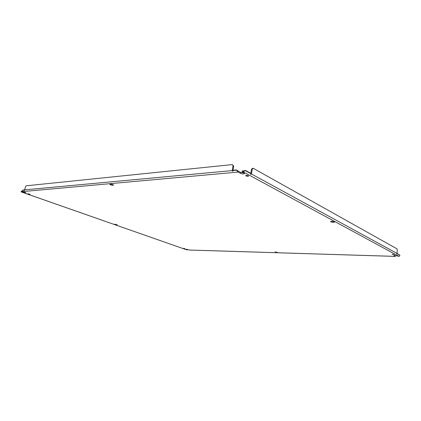 <?xml version="1.0" encoding="UTF-8"?>
<svg xmlns="http://www.w3.org/2000/svg" width="421" height="421" viewBox="0 0 421 421"><rect width="100%" height="100%" fill="white"/><g stroke="black" fill="none" stroke-linecap="round" stroke-linejoin="round"><path stroke-width="0.63" d="M397.229 255.868L393.945 255.615L395.219 256.378L189.245 250.021L186.224 249.237L187.308 249.895L186.803 249.879L21.171 191.871L25.923 192.802L22.929 191.56L238.102 172.078L240.412 173.32C242.385 174.057 243.764 174.136 244.548 173.552L242.101 171.942L243.18 171.847L399.108 256.41L397.229 255.868M183.645 248.332L184.961 248.669L183.645 248.332M392.761 254.258L392.114 254.373L394.33 254.642L392.761 254.258M28.149 193.749L30.049 194.307L28.149 193.749M246.227 175.315L245.664 175.557C245.938 176.025 246.732 176.273 248.048 176.294L248.616 176.052C248.343 175.583 247.543 175.336 246.227 175.315M114.875 224.193L117.291 224.851L114.875 224.193M331.548 221.283L330.569 221.551C330.869 221.999 331.853 222.262 333.506 222.335L334.495 222.067C334.19 221.62 333.211 221.357 331.548 221.283M331.643 221.283L333.532 221.53M110.213 184.093L109.807 184.266C110.313 184.861 111.423 185.203 113.128 185.287L113.538 185.114C113.028 184.519 111.923 184.177 110.213 184.093M110.918 184.109L112.596 184.493M275.176 251.879L277.381 252.437L275.176 251.879M189.245 250.021L189.545 250.027M394.84 255.436L395.335 255.694L395.219 256.378M399.108 256.41L399.945 255.226L397.292 253.774L396.94 254.158L397.308 250.006L397.003 248.853L253.3 168.316L252.505 168.395L251.484 169.2L252.279 169.126L253.3 168.316M252.279 169.126L251.495 173.71L250.784 174.447L250.679 173.263L245.522 170.437L243.18 171.847M242.101 171.942L242.27 170.973L243.454 170.847L243.48 171.773M238.102 172.078L238.197 171.052L240.58 172.357L243.98 172.957M237.876 171.91L236.602 170.184L233.16 170.505L232.708 171.268L232.239 170.316L233.055 165.742L233.692 166.085L232.95 171.026M233.055 165.742L232.266 164.59L26.197 185.798L25.502 186.708L24.407 190.545L24.229 189.887L22.634 190.224L22.929 191.56M21.65 191.829L21.818 191.176L23.997 191.934M21.818 191.176L21.318 191.218M21.171 191.871L21.297 191.213M21.061 191.855L186.803 249.879M21.45 191.229L22.681 191.413M187.308 249.895L187.403 249.406M396.919 253.763L397.34 253.579L399.945 255.226M243.454 170.847L245.285 170.621L250.674 173.568M250.663 174.036L251.4 173.968L397.34 253.579M233.16 170.505L233.266 170.216L236.418 169.921L238.197 171.052M24.229 189.887L232.239 170.589L232.876 170.931M22.634 190.224L24.571 190.208M21.624 191.197L22.087 190.997L21.508 191.155M250.663 173.915L251.484 169.2M244.485 170.694L245.522 170.437M236.418 169.921L237.233 170.526M232.266 164.59L233.692 166.085M22.539 191.155L22.087 190.997M394.098 255.773L394.13 255.494M240.412 173.32L240.58 172.357M23.508 192.481L23.676 191.829M186.193 249.506L186.245 249.237M251.495 173.71L250.695 173.778M232.876 170.652L232.239 170.316M395.324 256.405L189.371 250.042"/></g></svg>
